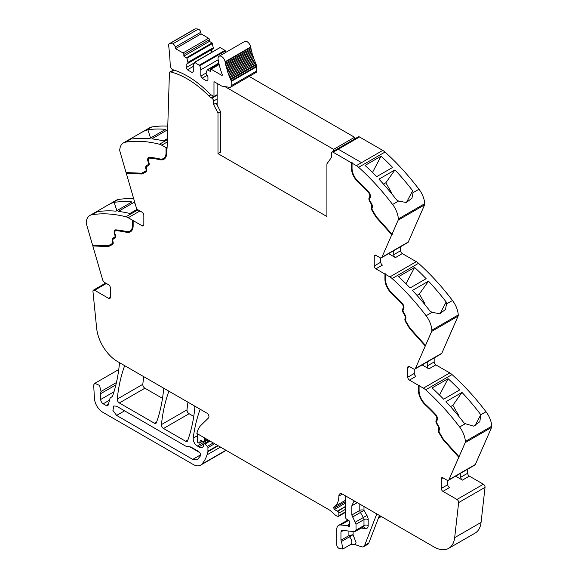 <?xml version="1.0" encoding="UTF-8"?>
<svg xmlns="http://www.w3.org/2000/svg" width="578" height="578" viewBox="0 0 578 578"><rect width="100%" height="100%" fill="white"/><g stroke="black" fill="none" stroke-linecap="round" stroke-linejoin="round"><path stroke-width="0.87" d="M352.045 163.148L356.366 165.64A11.849 6.842 60 0 1 358.62 167.302L385.013 152.065A11.849 6.842 60 0 0 382.759 150.403L361.553 162.649L382.759 150.403L359.494 136.972L338.282 149.218L361.553 162.649L338.282 149.218L359.494 136.972A2.37 1.366 60 0 0 358.309 136.856L331.916 152.093A2.37 1.366 60 0 1 333.101 152.209L351.417 162.786L352.464 162.909L352.045 163.148L352.045 168.292A12.441 7.182 -120 0 0 353.765 175.322A12.441 7.182 -120 0 0 358.252 181.586A160.554 92.697 -120 0 1 368.518 191.795A4.443 2.565 -120 0 1 370.158 197.625L369.674 198.543A2.37 1.366 -120 0 0 370.007 200.92L371.553 203.586A4.147 2.391 -120 0 1 372.232 207.531L372.08 207.928A2.37 1.366 -120 0 0 372.499 210.24L376.444 216.837L392.007 234.198L398.177 220.124L424.57 204.887L408.292 242.001A2.962 1.712 60 0 1 407.837 242.536L381.444 257.774A2.962 1.712 60 0 1 379.963 257.629L375.924 255.303A2.37 1.366 -120 0 0 374.739 255.187A2.37 1.366 -120 0 0 374.248 256.271L374.248 265.945A2.37 1.366 -120 0 0 375.924 268.842L382.419 265.1A2.37 1.366 -120 0 1 380.743 262.195L374.248 265.945M424.57 204.887A3.555 2.052 60 0 0 424.743 203.68A17.774 10.259 -120 0 0 418.992 189.244L413.039 192.684L412.649 190.726A177.735 102.617 -120 0 0 394.969 169.91L378.951 179.158A177.735 102.617 -120 0 1 396.624 199.974L398.553 201.05L392.599 204.482A177.735 102.617 -120 0 0 358.62 167.302M418.992 189.244A177.735 102.617 -120 0 0 418.956 189.201A177.735 102.617 -120 0 0 418.017 187.973A177.735 102.617 -120 0 0 414.52 183.515A177.735 102.617 -120 0 0 385.013 152.065M381.068 156.176A177.735 102.617 -120 0 1 392.628 167.439L376.603 176.695A177.735 102.617 -120 0 0 365.043 165.431L381.068 156.176L372.47 172.497M424.743 203.68L398.35 218.918A17.774 10.259 -120 0 0 392.599 204.482M413.039 192.684L411.955 198.225L406.276 202.531L398.553 201.05M398.35 218.918A3.555 2.052 60 0 1 398.177 220.124M381.444 257.774A2.962 1.712 60 0 0 381.899 257.239L392.007 234.198M400.641 246.69L400.641 250.708A2.37 1.366 60 0 0 402.317 253.612L416.276 261.668A11.849 6.842 60 0 1 418.53 263.322A177.735 102.617 -120 0 1 448.037 294.773A177.735 102.617 -120 0 1 451.534 299.238A177.735 102.617 -120 0 1 452.502 300.509L446.556 303.941L446.165 301.983A177.735 102.617 -120 0 0 428.486 281.168L412.461 290.423A177.735 102.617 -120 0 1 430.14 311.239L432.062 312.308L426.109 315.74A177.735 102.617 -120 0 0 392.137 278.56L418.53 263.322M388.575 253.655L395.41 257.6A2.37 1.366 60 0 1 393.734 254.696L393.734 250.679M384.934 274.044L385.353 273.806L385.353 278.95L384.934 279.188L384.934 274.044L375.924 268.842M392.137 278.56A11.849 6.842 60 0 0 389.883 276.905L385.562 274.406L385.981 274.167L385.353 273.806M414.578 267.441A177.735 102.617 -120 0 1 426.138 278.697L410.113 287.952A177.735 102.617 -120 0 0 398.56 276.689L414.578 267.441L405.987 283.762M452.502 300.509A17.774 10.259 -120 0 1 458.26 314.938L431.867 330.175A17.774 10.259 -120 0 0 426.109 315.74M446.556 303.941L445.472 309.483L439.793 313.789L432.062 312.308M431.867 330.175A3.555 2.052 60 0 1 431.687 331.382L458.079 316.144L441.809 353.259A2.962 1.712 60 0 1 441.346 353.801L414.953 369.039A2.962 1.712 60 0 1 413.472 368.887L409.441 366.56A2.37 1.366 -120 0 0 408.256 366.445A2.37 1.366 -120 0 0 407.765 367.529L407.765 377.203A2.37 1.366 -120 0 0 409.441 380.107L415.936 376.357A2.37 1.366 -120 0 1 414.26 373.453L407.765 377.203M458.26 314.938A3.555 2.052 60 0 1 458.079 316.144M414.953 369.039A2.962 1.712 60 0 0 415.416 368.497L431.687 331.382M434.157 357.948L434.157 361.965A2.37 1.366 60 0 0 435.834 364.87L449.785 372.926A11.849 6.842 60 0 1 452.039 374.58A177.735 102.617 -120 0 1 481.553 406.031A177.735 102.617 -120 0 1 485.05 410.496A177.735 102.617 -120 0 1 485.982 411.724A177.735 102.617 -120 0 1 486.019 411.767L480.802 414.715A177.735 102.617 -120 0 0 479.863 413.487A177.735 102.617 -120 0 0 462.003 392.426L445.978 401.681A177.735 102.617 -120 0 1 463.838 422.735L465.326 423.71L459.626 427.005A177.735 102.617 -120 0 0 425.646 389.818L452.039 374.58M422.092 364.913L428.919 368.858A2.37 1.366 60 0 1 427.243 365.953L427.243 361.936M418.45 385.302L418.869 385.064L418.869 390.208L418.45 390.446L418.45 385.302L409.441 380.107M425.646 389.818A11.849 6.842 60 0 0 423.392 388.163L419.079 385.671L419.498 385.425L418.869 385.064M448.095 378.698A177.735 102.617 -120 0 1 459.655 389.962L443.629 399.21A177.735 102.617 -120 0 0 432.069 387.946L448.095 378.698L439.497 395.02M486.019 411.767A17.774 10.259 -120 0 1 491.77 426.196L465.377 441.433A17.774 10.259 -120 0 0 459.626 427.005M480.817 414.773L479.827 421.716L473.548 426.13L465.326 423.71M465.377 441.433A3.555 2.052 60 0 1 465.203 442.64L491.596 427.402L475.326 464.517A2.962 1.712 60 0 1 474.863 465.059L448.47 480.296A2.962 1.712 60 0 1 446.989 480.145L442.958 477.818A2.37 1.366 -120 0 0 441.773 477.703A2.37 1.366 -120 0 0 441.281 478.786L441.281 488.461A2.37 1.366 -120 0 0 442.958 491.365L456.981 499.464A2.37 1.366 60 0 1 458.643 502.593L454.669 537.648A29.623 17.102 60 0 1 448.694 548.349A29.623 17.102 60 0 1 433.883 546.882L342.414 494.074A5.332 3.078 60 0 0 341.172 493.605A4.978 2.876 -120 0 0 339.886 493.807A4.978 2.876 -120 0 0 338.853 496.083A23.698 13.684 -120 0 1 334.07 506.855A1.626 0.939 -120 0 0 333.874 508.3A1.647 0.946 -120 0 0 334.597 509.37A9.53 5.498 -120 0 0 337.35 511.133L337.646 511.248A1.481 0.853 -120 0 1 338.853 513.141L338.853 515.655A1.481 0.853 -120 0 1 338.542 516.335A1.481 0.853 -120 0 1 338.079 516.378L337.321 516.176A5.961 3.446 -120 0 1 335.153 514.919L330.435 510.735A5.939 3.432 -120 0 0 329.352 509.948L196.888 433.471A32.585 18.814 -120 0 1 200.971 425.307L208.528 417.93A2.962 1.712 60 0 0 208.723 415.51A2.962 1.712 60 0 0 206.852 413.097L117.435 361.474A29.623 17.102 -120 0 1 96.649 328.232L92.964 291.471A2.37 1.366 60 0 1 93.441 290.142A2.37 1.366 60 0 1 94.626 290.257L108.65 298.356A2.37 1.366 -120 0 0 109.834 298.472A2.37 1.366 -120 0 0 110.326 297.388L110.326 287.714A2.37 1.366 -120 0 0 108.65 284.81L104.618 282.483A2.962 1.712 60 0 1 102.674 279.846L92.812 245.953L93.072 245.166M491.77 426.196A3.555 2.052 60 0 1 491.596 427.402M436.614 419.505L437.033 419.267A3.555 2.052 -120 0 0 435.725 414.607L435.306 414.845A3.555 2.052 -120 0 1 436.614 419.505L436.137 420.423A3.258 1.879 -120 0 0 436.592 423.696L438.131 426.362A3.258 1.879 -120 0 1 438.666 429.461L438.514 429.859A3.258 1.879 -120 0 0 439.092 433.03L443.116 439.757L458.802 457.249L465.203 442.64M458.802 457.249L448.933 479.754A2.962 1.712 60 0 1 448.47 480.296M455.609 476.171L462.436 480.116A2.37 1.366 60 0 1 460.76 477.211L460.76 473.201M467.674 469.206L467.674 473.223A2.37 1.366 60 0 0 469.35 476.127L483.374 484.227A2.37 1.366 60 0 1 485.036 487.355L481.062 522.411A29.623 17.102 60 0 1 475.087 533.111L448.694 548.349M378.366 518.242L380.967 516.746A2.962 1.712 -120 0 0 381.256 516.501M379.443 515.453L368.815 543.038A5.925 3.417 -120 0 1 367.839 544.238L363.649 546.658A5.925 3.417 -120 0 1 361.561 546.766L355.412 544.722L350.795 544.418A5.036 2.904 -120 0 0 351.829 542.374A5.036 2.904 -120 0 0 349.466 536.861L341.504 541.456L342.841 549.013L339.286 548.515A2.962 1.712 60 0 1 336.757 544.686L336.757 529.462A8.887 5.13 60 0 1 338.6 525.395A8.887 5.13 60 0 1 340.637 524.997L347.06 525.633A1.481 0.853 60 0 1 347.465 525.77L348.7 526.486A1.481 0.853 60 0 0 349.437 526.558A1.481 0.853 60 0 0 349.676 525.409A2.962 1.712 60 0 1 349.538 524.456L349.538 523.437A2.962 1.712 60 0 1 349.676 522.649A1.481 0.853 60 0 0 348.736 520.46L346.562 519.109A1.481 0.853 60 0 1 345.557 517.317L345.557 497.34A2.962 1.712 -120 0 0 345.138 495.649L345.138 495.649M204.446 437.835L204.446 437.835A1.777 1.026 -120 0 0 204.453 438.825A2.962 1.712 60 0 1 204.583 439.742L206.173 438.825M207.307 439.482L204.583 441.057L204.583 439.742M204.583 441.057A1.481 0.853 60 0 1 204.28 441.736A1.481 0.853 60 0 1 203.629 441.708L201.144 440.523A1.481 0.853 60 0 0 200.494 440.501A1.481 0.853 60 0 0 200.226 440.884L200.963 440.458M202.423 441.137L199.742 442.683L200.226 440.884M199.742 442.683A1.481 0.853 60 0 1 199.468 443.073A1.481 0.853 60 0 1 198.731 442.994L198.095 442.632A1.185 0.686 60 0 1 197.257 441.18L197.257 438.073A32.585 18.814 -120 0 1 197.575 433.861L197.575 433.861M200.27 409.296L200.27 409.296A2.962 1.712 -120 0 0 199.966 409.78A207.358 119.718 60 0 0 193.211 438.124L197.351 435.74M217.776 445.522L207.928 451.208L207.928 447.625A1.185 0.686 60 0 0 207.329 446.353L204.872 444.092A1.481 0.853 60 0 0 203.832 443.796A1.481 0.853 60 0 0 203.528 444.475L203.528 445.703A1.481 0.853 60 0 1 203.427 446.158A7.117 4.111 60 0 1 202.416 447.249A7.117 4.111 60 0 1 198.861 446.895L197.358 446.028A5.925 3.417 60 0 1 193.211 438.124M207.928 451.208A2.969 1.712 60 0 1 207.87 451.714A56.297 32.498 60 0 1 207.235 454.178A56.297 32.498 60 0 1 207.025 454.85L220.471 447.083M116.431 382.571L101.056 391.443L99.517 385.418L94.835 383.322L93.947 384.435A5.332 3.078 -120 0 0 93.737 386.053L94.431 398.415A11.849 6.842 -120 0 0 102.79 412.273L193.146 464.445A14.811 8.554 -120 0 0 200.552 465.182A14.811 8.554 -120 0 0 201.751 464.213A56.283 32.498 -120 0 0 207.025 454.85M200.552 465.182L226.106 450.428A14.811 8.554 -120 0 0 226.186 450.378M101.056 391.443A8.887 5.13 -120 0 0 100.695 393.661L100.695 399.456A3.555 2.052 -120 0 0 103.209 403.812L106.208 405.546A2.962 1.712 -120 0 0 107.689 405.691A2.962 1.712 -120 0 0 108.231 404.918L109.842 398.921A5.925 3.417 -120 0 1 110.925 397.375A5.925 3.417 -120 0 1 111.279 397.216A6.221 3.591 -120 0 0 111.655 397.043A6.221 3.591 -120 0 0 112.688 395.771A6.221 3.591 -120 0 0 112.724 395.67A207.358 119.718 60 0 0 119.357 364.292A2.962 1.712 -120 0 0 118.945 362.348L118.945 362.348M138.005 209.843L125.961 216.793A177.735 102.617 -120 0 0 91.981 214.741A17.774 10.259 -120 0 0 89.872 215.486A17.774 10.259 -120 0 0 86.23 222.537A3.555 2.052 60 0 0 86.404 223.946L92.574 245.144L108.137 245.751L112.081 243.706A2.37 1.366 -120 0 0 112.11 243.685A2.37 1.366 -120 0 0 112.5 241.886L112.349 241.308A4.147 2.391 -120 0 1 113.028 238.15L114.567 237.262A2.37 1.366 -120 0 0 114.906 235.268L114.422 233.801A4.443 2.565 -120 0 1 115.051 230.058A4.443 2.565 -120 0 1 116.062 229.863A160.554 92.697 -120 0 1 126.322 231.503A12.441 7.182 -120 0 0 129.956 231.07A12.441 7.182 -120 0 0 132.528 225.377L132.528 220.232L128.215 217.74L139.941 210.97M133.684 198.688A177.735 102.617 -120 0 0 118.374 199.504A17.774 10.259 -120 0 0 116.265 200.248L98.679 210.406L97.899 211.23L98.137 211.599A177.735 102.617 -120 0 1 115.997 211.172L132.022 201.917A177.735 102.617 -120 0 0 114.162 202.351L116.778 210.717M118.374 199.504L107.457 205.334M112.421 202.943L114.054 202.408M137.289 209.229L129.906 213.492A177.735 102.617 -120 0 0 118.346 211.411L134.371 202.156A177.735 102.617 -120 0 1 134.71 202.199M125.961 216.793A11.849 6.842 60 0 1 128.215 217.74M115.716 230.73A3.555 2.052 -120 0 1 115.911 230.586A3.555 2.052 -120 0 1 116.72 230.427A159.665 92.184 -120 0 1 126.929 232.06L126.51 232.298A13.33 7.695 -120 0 0 130.397 231.843A13.33 7.695 -120 0 0 133.157 225.738L133.157 220.594L133.576 220.355L132.528 220.232M133.157 220.594L142.166 225.796A2.37 1.366 -120 0 0 143.351 225.911A2.37 1.366 -120 0 0 143.843 224.828L143.843 215.153A2.37 1.366 -120 0 0 142.166 212.249L138.135 209.922A2.962 1.712 60 0 1 136.191 207.285L126.322 173.393L126.582 172.605M126.091 172.584L119.921 151.385A3.555 2.052 60 0 1 119.74 149.977A17.774 10.259 -120 0 1 123.389 142.925A17.774 10.259 -120 0 1 125.498 142.181A177.735 102.617 60 0 1 159.47 144.233A11.849 6.842 60 0 1 161.724 145.179L166.045 147.672L166.045 152.816A12.441 7.182 -120 0 1 163.466 158.509A12.441 7.182 -120 0 1 159.839 158.943A160.554 92.697 -120 0 0 149.572 157.303A4.443 2.565 -120 0 0 148.56 157.498A4.443 2.565 -120 0 0 147.939 161.24L148.416 162.707A2.37 1.366 -120 0 1 148.084 164.701L146.545 165.59A4.147 2.391 -120 0 0 145.866 168.747L146.017 169.325A2.37 1.366 -120 0 1 145.627 171.124A2.37 1.366 -120 0 1 145.591 171.146L141.646 173.19L126.091 172.584M167.779 126.156A177.735 102.617 60 0 0 156.356 126.372A177.735 102.617 60 0 0 152.859 126.799A177.735 102.617 60 0 0 151.92 126.943A177.735 102.617 60 0 1 151.92 126.943A17.774 10.259 -120 0 0 149.781 127.687L132.181 137.846L131.408 138.669L131.835 139.016A177.735 102.617 60 0 1 149.514 138.612L165.539 129.356A177.735 102.617 60 0 0 147.86 129.761L150.562 138.005M151.891 126.943L140.974 132.767M145.938 130.382L147.86 129.761M167.663 129.725L151.855 138.85A177.735 102.617 60 0 1 163.422 140.931L167.389 138.641M163.675 158.386A12.441 7.182 -120 0 0 163.885 158.271A12.441 7.182 -120 0 0 166.464 152.578L166.464 147.433L166.045 147.672M166.464 147.433L167.093 148.279L169.433 72.199L173.66 70.054M331.916 152.093A2.37 1.366 60 0 0 331.425 153.17L331.404 157.483L326.91 163.877L326.91 216.519L217.993 153.632L220.507 152.18L220.507 111.633L216.085 102.992L213.571 104.445L217.993 113.086L220.507 111.633M124.783 365.715L124.783 365.715A2.962 1.712 -120 0 0 124.48 366.199A207.358 119.718 60 0 0 117.255 399.08A2.962 1.712 60 0 0 119.335 402.967L144.89 388.206A2.962 1.712 60 0 1 142.809 384.327A207.358 119.718 60 0 1 143.763 376.675M119.335 402.967L154.398 423.204L156.674 421.897M144.89 388.206L162.497 398.379M163.177 387.881L163.177 387.881A2.962 1.712 -120 0 1 163.581 389.832A207.358 119.718 60 0 1 156.378 422.72A2.962 1.712 60 0 1 155.879 423.356A2.962 1.712 60 0 1 154.398 423.204M169.022 391.255L169.022 391.255A2.962 1.712 -120 0 0 168.718 391.74A207.358 119.718 60 0 0 161.45 424.592A2.962 1.712 60 0 0 163.531 428.479L185.632 441.238L187.908 439.923M163.531 428.479L189.085 413.725L193.746 416.42M194.432 405.929L194.432 405.929A2.962 1.712 -120 0 1 194.837 407.88A207.358 119.718 60 0 1 187.612 440.754A2.962 1.712 60 0 1 187.113 441.382A2.962 1.712 60 0 1 185.632 441.238M189.085 413.725A2.962 1.712 60 0 1 187.005 409.838A207.358 119.718 60 0 1 187.966 402.194M392.187 234.495L376.502 216.996L372.485 210.269A3.258 1.879 -120 0 1 371.907 207.097L372.059 206.7A3.258 1.879 -120 0 0 371.524 203.601L369.985 200.934A3.258 1.879 -120 0 1 369.523 197.662L370.007 196.751A3.555 2.052 -120 0 0 368.699 192.084A159.665 92.184 -120 0 0 358.49 181.933A13.33 7.695 -120 0 1 351.836 167.692L351.836 162.548M351.836 167.692L351.417 167.931L351.417 162.786M406.45 202.495L412.649 190.726M383.489 184.122L385.829 182.764L394.969 169.91M385.829 182.764L391.053 191.809A1.777 1.026 60 0 1 391.407 192.799L391.501 193.514M372.059 206.7L371.488 207.343A3.258 1.879 -120 0 0 372.066 210.515L376.083 217.241L376.502 216.996M376.083 217.241L391.768 234.74M380.743 257.904L380.743 262.195M385.562 274.406L385.562 279.55A12.441 7.182 -120 0 0 387.282 286.58A12.441 7.182 -120 0 0 391.768 292.844A160.554 92.697 -120 0 1 402.035 303.06A4.443 2.565 -120 0 1 403.668 308.883L403.191 309.801A2.37 1.366 -120 0 0 403.523 312.178L405.062 314.844A4.147 2.391 -120 0 1 405.749 318.789L405.59 319.186A2.37 1.366 -120 0 0 406.016 321.498L409.961 328.094L425.516 345.456M385.353 278.95A13.33 7.695 -120 0 0 392 293.191L391.581 293.429A159.665 92.184 -120 0 1 401.789 303.587A3.555 2.052 -120 0 1 403.104 308.247L402.62 309.165A3.258 1.879 -120 0 0 403.083 312.431L404.622 315.104A3.258 1.879 -120 0 1 405.156 318.203L405.005 318.601A3.258 1.879 -120 0 0 405.583 321.773L409.6 328.499L410.019 328.253L406.002 321.534A3.258 1.879 -120 0 1 405.424 318.355L405.005 318.601M403.104 308.247L403.523 308.009A3.555 2.052 -120 0 0 402.209 303.349A159.665 92.184 -120 0 0 392 293.191M403.523 308.009L403.039 308.919A3.258 1.879 -120 0 0 403.502 312.192L405.041 314.858L404.622 315.104M405.156 318.203L405.575 317.958A3.258 1.879 -120 0 0 405.041 314.858M405.575 317.958L405.424 318.355M425.704 345.752L410.019 328.253M416.998 295.38L419.346 294.021L428.486 281.168M419.346 294.021L424.57 303.074A1.777 1.026 60 0 1 424.917 304.057L425.018 304.772M439.966 313.76L446.165 301.983M409.6 328.499L425.285 345.998M414.26 369.169L414.26 373.453M419.079 385.671L419.079 390.815A12.441 7.182 -120 0 0 420.798 397.837A12.441 7.182 -120 0 0 425.285 404.101A160.554 92.697 -120 0 1 435.545 414.318A4.443 2.565 -120 0 1 437.185 420.141L436.701 421.059A2.37 1.366 -120 0 0 437.04 423.436L438.579 426.102A4.147 2.391 -120 0 1 439.258 430.046L439.107 430.444A2.37 1.366 -120 0 0 439.526 432.756L443.47 439.352L459.033 456.714M418.869 390.208A13.33 7.695 -120 0 0 425.516 404.448L425.097 404.687A159.665 92.184 -120 0 1 435.306 414.845M435.725 414.607A159.665 92.184 -120 0 0 425.516 404.448M437.033 419.267L436.556 420.177A3.258 1.879 -120 0 0 437.011 423.45L438.55 426.116L438.131 426.362M438.666 429.461L439.085 429.216A3.258 1.879 -120 0 0 438.55 426.116M439.085 429.216L438.933 429.613A3.258 1.879 -120 0 0 439.511 432.792L443.536 439.511L459.221 457.003M450.515 406.637L452.863 405.286L462.003 392.426M452.863 405.286L458.087 414.332A1.777 1.026 60 0 1 458.433 415.315L458.527 416.03M474.921 425.885L480.802 414.715M447.769 480.426L447.769 484.711A2.37 1.366 -120 0 0 449.446 487.615L442.958 491.365M341.504 541.456L340.948 540.228L340.948 531.883L342.241 530.394L354.733 531.63L356.026 530.142L356.026 524.188L351.836 514.998L351.836 505.808L353.678 501.74L354.986 501.336M341.562 530.525L342.241 530.394M361.301 528.097L365.592 528.523L363.786 526.782L354.733 531.63M363.649 546.658A5.925 3.417 -120 0 0 364.624 545.459L376.777 513.914M116.612 406.226L185.632 446.079L190.819 446.989L198.478 451.418C200.234 452.812 200.855 454.351 200.335 456.028L197.185 459.813L192.741 459.373L116.612 415.423L112.934 410.459L113.801 405.951L116.612 406.226M112.594 244.429L108.491 246.568L93.231 245.715M108.491 246.568L92.812 245.953M126.929 232.06A13.33 7.695 -120 0 0 130.606 231.713M132.947 219.994L132.947 225.138L132.528 225.377M130.158 230.947A12.441 7.182 -120 0 0 130.375 230.832A12.441 7.182 -120 0 0 132.947 225.138M115.268 229.957A4.443 2.565 -120 0 0 114.964 230.282A4.443 2.565 -120 0 0 114.841 233.555L115.325 235.029L114.906 235.268M112.139 243.67L112.5 243.461A2.37 1.366 -120 0 0 112.529 243.446A2.37 1.366 -120 0 0 112.92 241.64L112.768 241.069A4.147 2.391 -120 0 1 113.447 237.905L114.986 237.016A2.37 1.366 -120 0 0 115.325 235.029M112.696 244.364L108.91 246.322M116.879 210.659L114.162 202.351M137.159 209.308L136.993 208.875M135.657 205.45L134.371 202.156M146.111 171.868L142.007 174.007L126.741 173.154M142.007 174.007L126.322 173.393M148.784 157.397A4.443 2.565 -120 0 0 148.481 157.722A4.443 2.565 -120 0 0 148.358 160.995L148.835 162.469L148.416 162.707M145.656 171.11L146.01 170.9A2.37 1.366 -120 0 0 146.046 170.886A2.37 1.366 -120 0 0 146.436 169.079L146.285 168.509A4.147 2.391 -120 0 1 146.964 165.344L148.503 164.455A2.37 1.366 -120 0 0 148.835 162.469M146.212 171.803L142.426 173.761M164.116 159.152A13.33 7.695 -120 0 1 160.446 159.499A159.665 92.184 -120 0 0 150.237 157.866A3.555 2.052 -120 0 0 149.427 158.025A3.555 2.052 -120 0 0 149.225 158.17M160.446 159.499L160.027 159.738A13.33 7.695 -120 0 0 163.914 159.282A13.33 7.695 -120 0 0 166.674 153.177L166.674 148.033M217.993 113.086L217.993 153.632M351.417 167.931A13.33 7.695 -120 0 0 358.071 182.171A159.665 92.184 -120 0 1 368.28 192.329A3.555 2.052 -120 0 1 369.588 196.99L369.104 197.907A3.258 1.879 -120 0 0 369.566 201.173L371.105 203.839A3.258 1.879 -120 0 1 371.64 206.946M169.433 72.199L169.853 72.46A2.37 1.366 60 0 1 170.221 72.04A2.37 1.366 60 0 1 170.965 71.968L174.166 70.126M160.027 159.738A159.665 92.184 -120 0 0 149.818 158.112A3.555 2.052 -120 0 0 149.008 158.271A3.555 2.052 -120 0 0 148.503 161.262L148.987 162.729A3.258 1.879 -120 0 1 148.532 165.467L146.985 166.356A3.258 1.879 -120 0 0 146.451 168.841L146.602 169.419A3.258 1.879 -120 0 1 146.068 171.897A3.258 1.879 -120 0 1 146.024 171.919M126.51 232.298A159.665 92.184 -120 0 0 116.301 230.673A3.555 2.052 -120 0 0 115.492 230.832A3.555 2.052 -120 0 0 114.993 233.823L115.47 235.289A3.258 1.879 -120 0 1 115.015 238.028L113.476 238.916A3.258 1.879 -120 0 0 112.941 241.402L113.093 241.98A3.258 1.879 -120 0 1 112.558 244.458A3.258 1.879 -120 0 1 112.515 244.48M443.116 439.757L443.536 439.511M418.45 390.446A13.33 7.695 -120 0 0 425.097 404.687M384.934 279.188A13.33 7.695 -120 0 0 391.581 293.429M348.91 531.052L348.91 535.633A1.185 0.686 -120 0 0 349.466 536.861L353.093 534.693L348.91 535.633L340.948 540.228M189.685 446.722L199.62 452.458M114.986 237.016L114.567 237.262M113.447 237.905L113.028 238.15L113.447 237.905M148.503 164.455L148.084 164.701M146.964 165.344L146.545 165.59L146.964 165.344M213.571 104.445L213.557 101.078A2.37 1.366 60 0 1 213.557 101.078L217.155 98.997M211.035 94.77L208.904 95.999A8.887 5.13 -120 0 0 211.129 97.754L211.88 98.188A2.37 1.366 60 0 1 213.557 101.071M208.904 95.999A87.09 50.279 -120 0 0 170.965 71.968M202.076 78.254L200.819 76.079L200.819 69.793L199.822 65.682L194.67 62.373L193.276 65.437L193.276 71.723L192.019 72.452L187.409 69.793L186.152 67.612L186.152 64.346L187.937 63.32L187.937 62.352L186.94 58.241L183.847 56.124L183.847 54.433A1.185 0.686 -120 0 0 183.009 52.981L175.524 48.653L175.228 47.028A2.811 1.618 -120 0 0 172.692 43.892A23.546 13.59 -120 0 0 169.65 43.653A2.811 1.618 -120 0 0 169.209 43.784A2.811 1.618 -120 0 0 168.646 45.416A225.283 130.072 -120 0 1 170.199 64.729A5.043 2.912 -120 0 0 170.402 66.037A5.043 2.912 -120 0 0 170.459 66.232A2.962 1.712 -120 0 0 173.032 69.772A87.09 50.286 -120 0 1 175.372 70.523A87.09 50.279 -120 0 1 209.323 93.34A8.887 5.13 -120 0 0 211.548 95.095L213.976 96.49L213.976 81.736A0.889 0.513 -120 0 1 214.322 81.816L221.396 85.898A2.811 1.618 -120 0 0 222.075 86.151L229.668 87.35A3.258 1.879 -120 0 0 230.514 87.213A3.258 1.879 -120 0 0 231.186 85.725L231.186 81.455A3.258 1.879 -120 0 0 231.135 80.855A3.266 1.886 -120 0 0 230.745 79.634A47.1 27.195 -120 0 1 230.456 78.998A0.889 0.513 -120 0 0 229.928 77.806A47.1 27.195 -120 0 1 229.488 76.766A0.889 0.513 -120 0 0 229.004 75.566A47.1 27.195 -120 0 1 228.599 74.519A0.889 0.513 -120 0 0 228.151 73.319A47.1 27.195 -120 0 1 227.783 72.264A0.889 0.513 -120 0 0 227.385 71.065A47.1 27.195 -120 0 1 227.06 70.017A0.889 0.513 -120 0 0 226.699 68.818A47.1 27.195 -120 0 1 226.41 67.77A0.889 0.513 -120 0 0 226.099 66.578A47.1 27.195 -120 0 1 225.854 65.545A0.889 0.513 -120 0 0 225.586 64.36A47.1 27.195 -120 0 1 225.377 63.334A0.889 0.513 -120 0 0 225.16 62.164A47.1 27.195 -120 0 1 225.095 61.759A5.036 2.904 -120 0 0 222.624 57.251A5.036 2.904 -120 0 0 219.091 56.247A5.036 2.904 -120 0 0 218.13 59.462A57.171 33.004 -120 0 0 222.234 74.548A0.889 0.513 -120 0 1 222.125 75.35A0.889 0.513 -120 0 1 221.685 75.306L211.078 69.187A1.185 0.686 -120 0 0 210.486 69.129A1.185 0.686 -120 0 0 210.24 69.671L210.24 71.361L207.256 69.779L206.158 72.871L206.158 73.84L207.936 76.925L207.936 80.19L206.678 80.913L202.076 78.254L207.047 75.386M183.847 56.124L209.402 41.37L209.402 39.68A1.185 0.686 -120 0 0 208.564 38.227L201.072 33.9L200.783 32.274A2.811 1.618 -120 0 0 198.247 29.138A23.546 13.59 -120 0 0 195.205 28.9A2.811 1.618 -120 0 0 194.764 29.03L169.209 43.784M209.402 41.37L212.097 42.924L186.542 57.677M187.937 63.32L213.492 48.566L212.097 42.924M211.707 52.331L211.707 49.592L186.152 64.346M194.67 62.373L219.828 47.721M220.225 47.62L224.979 50.365L199.424 65.119M199.822 65.682L225.377 50.929L224.979 50.365M225.377 50.929L225.738 52.41M230.514 87.213L256.068 72.46A3.258 1.879 -120 0 0 256.74 70.971L256.74 66.701A3.258 1.879 -120 0 0 256.69 66.102A3.266 1.886 -120 0 0 256.3 64.873A47.1 27.195 -120 0 1 256.011 64.245A0.889 0.513 -120 0 0 255.483 63.053A47.1 27.195 -120 0 1 255.043 62.012A0.889 0.513 -120 0 0 254.558 60.813A47.1 27.195 -120 0 1 254.154 59.765A0.889 0.513 -120 0 0 253.706 58.566A47.1 27.195 -120 0 1 253.337 57.511A0.889 0.513 -120 0 0 252.94 56.312A47.1 27.195 -120 0 1 252.608 55.264A0.889 0.513 -120 0 0 252.254 54.065A47.1 27.195 -120 0 1 251.965 53.017A0.889 0.513 -120 0 0 251.654 51.825A47.1 27.195 -120 0 1 251.408 50.792A0.889 0.513 -120 0 0 251.141 49.607A47.1 27.195 -120 0 1 250.931 48.581A0.889 0.513 -120 0 0 250.715 47.41A47.1 27.195 -120 0 1 250.65 47.006A5.036 2.904 -120 0 0 248.179 42.497A5.036 2.904 -120 0 0 244.646 41.493L219.091 56.247M256.011 64.245L230.456 78.998M255.483 63.053L229.928 77.806M255.043 62.012L229.488 76.766M254.558 60.813L229.004 75.566M254.154 59.765L228.599 74.519M253.706 58.566L228.151 73.319M253.337 57.511L227.783 72.264M252.94 56.312L227.385 71.065M252.608 55.264L227.06 70.017M252.254 54.065L226.699 68.818M251.965 53.017L226.41 67.77M251.654 51.825L226.099 66.578M251.408 50.792L225.854 65.545M251.141 49.607L225.586 64.36M250.931 48.581L225.377 63.334M250.715 47.41L225.16 62.164M200.819 76.079L206.158 72.994M200.819 69.793L218.181 59.765M187.409 69.793L193.276 66.405M186.152 67.612L194.085 63.038M187.937 62.352L213.492 47.598M175.524 48.653L201.072 33.9M213.976 96.49L217.155 94.655M333.614 151.111L333.614 149.362L354.56 137.268L249.19 76.433M354.56 137.268L354.56 139.016M333.614 149.362L224.9 86.599M217.155 83.449L217.155 105.088M363.988 506.53L363.988 510.403A2.962 1.712 0 0 0 359.798 510.403L351.836 514.998M356.366 165.64L361.553 162.649M381.899 257.239L408.292 242.001M393.734 254.696L400.641 250.708M395.41 257.6L402.317 253.612M389.883 276.905L416.276 261.668M415.416 368.497L441.809 353.259M427.243 365.953L434.157 361.965M428.919 368.858L435.834 364.87M423.392 388.163L449.785 372.926M448.933 479.754L475.326 464.517M460.76 477.211L467.674 473.223M462.436 480.116L469.35 476.127M456.981 499.464L483.374 484.227M458.643 502.593L485.036 487.355M454.669 537.648L481.062 522.411M378.865 516.956L380.454 516.038M340.637 524.997L348.621 520.388M349.538 524.203L347.06 525.633M347.465 525.77L349.538 524.571M349.748 525.879L348.7 526.486M342.371 494.053L338.853 496.083M345.557 500.223L334.07 506.855M345.557 501.552L333.874 508.3M345.557 503.041L334.597 509.37M345.557 506.393L337.35 511.133M345.557 506.682L337.646 511.248M345.557 509.269L338.853 513.141M345.557 511.783L338.853 515.655M205.313 438.334L204.453 438.825M200.537 409.455L199.966 409.78M197.358 446.028L208.001 439.887M203.564 444.179L198.861 446.895M204.872 444.092L210.081 441.086M207.329 446.353L213.26 442.921M207.928 447.625L214.662 443.731M207.87 451.714L218.188 445.761M225.947 450.248L201.751 464.213M115.882 384.897L100.695 393.661M100.695 399.456L113.989 391.783M109.502 400.178L103.209 403.812M106.208 405.546L108.404 404.275M111.995 396.804L111.279 397.216M94.626 290.257L106.359 283.487M110.326 297.388L108.65 298.356M97.935 211.31L91.981 214.741M143.843 224.828L142.166 225.796M131.444 138.749L125.498 142.181M159.47 144.233L167.36 139.681M161.724 145.179L167.288 141.964M333.101 152.209L338.282 149.218M117.255 399.08L142.809 384.327M125.05 365.867L124.48 366.199M169.282 391.407L168.718 391.74M161.45 424.592L187.005 409.838M375.924 255.303L374.248 256.271M409.441 366.56L407.765 367.529M456.707 454.922L457.126 454.676M442.958 477.818L441.281 478.786M447.769 484.711L441.281 488.461M357.283 502.665L351.836 505.808M368.815 543.038L364.624 545.459M365.592 528.523A5.925 3.417 -120 0 0 368.179 525.547L368.179 519.593A5.925 3.417 -120 0 0 366.922 515.41L363.988 510.403L352.464 517.086M353.093 531.464L353.093 534.693L356.019 542.532L355.412 544.722M166.464 152.578L166.045 152.816M358.49 181.933L358.071 182.171M368.699 192.084L368.28 192.329M370.007 196.751L369.588 196.99M369.523 197.662L369.104 197.907M369.985 200.934L369.566 201.173M371.524 203.601L371.105 203.839M371.907 207.097L371.488 207.343M372.485 210.269L372.066 210.515M150.237 157.866L149.818 158.112M116.72 230.427L116.301 230.673M439.092 433.03L439.511 432.792M438.933 429.613L438.514 429.859M436.592 423.696L437.011 423.45M436.556 420.177L436.137 420.423M405.583 321.773L406.002 321.534M403.083 312.431L403.502 312.192M403.039 308.919L402.62 309.165M402.209 303.349L401.789 303.587M390.41 192.185L391.053 191.809M423.927 303.443L424.57 303.074M457.436 414.701L458.087 414.332M359.798 504.11L359.798 510.403A2.962 1.712 -120 0 0 359.964 511.436A2.962 1.712 -120 0 0 360.426 512.491L363.36 517.505L355.398 522.1M368.179 519.593A2.962 1.712 -0 0 0 363.988 519.593L356.026 524.188M363.374 526.905A2.962 1.712 -120 0 0 363.988 525.547L363.988 519.593A2.962 1.712 -120 0 0 363.36 517.505L366.922 515.41M368.179 525.547A2.962 1.712 0 0 0 363.988 525.547L356.026 530.142M343.339 530.503L340.948 531.883M124.573 410.828L116.612 415.423M200.566 454.85L192.741 459.373M114.841 233.555L114.422 233.801M112.768 241.069L112.349 241.308M112.92 241.64L112.5 241.886M148.358 160.995L147.939 161.24M146.285 168.509L145.866 168.747M146.436 169.079L146.017 169.325M213.643 96.302L211.129 97.754M217.155 95.139L211.88 98.188M256.74 70.971L231.186 85.725M231.186 81.455L256.74 66.701M256.69 66.102L231.135 80.855M256.3 64.873L230.745 79.634M250.65 47.006L225.095 61.759M222.313 74.945L221.685 75.306M211.078 69.187L219.156 64.519M207.553 69.808L218.874 63.269M186.94 58.241L212.494 43.487M183.847 54.433L209.402 39.68M208.564 38.227L183.009 52.981M175.228 47.028L200.783 32.274M198.247 29.138L172.692 43.892M195.205 28.9L169.65 43.653M338.6 525.395L347.97 519.983M345.557 512.289L338.542 516.335M204.28 441.736L207.74 439.735M199.468 443.073L202.64 441.238M203.832 443.796L209.301 440.638M118.75 369.515L94.835 383.322M112.118 396.689L110.925 397.375M93.441 290.142L105.666 283.083M98.679 210.406L89.872 215.486M132.181 137.846L123.389 142.925M350.795 544.418L342.913 548.97M170.221 72.04L173.761 69.996M149.427 158.025L149.008 158.271M115.911 230.586L115.492 230.832M130.375 230.832L129.956 231.07M112.529 243.446L112.11 243.685M163.885 158.271L163.466 158.509M146.046 170.886L145.627 171.124M219.076 64.165L210.486 69.129M218.831 63.096L207.256 69.779M219.929 47.591L194.374 62.345"/></g></svg>
